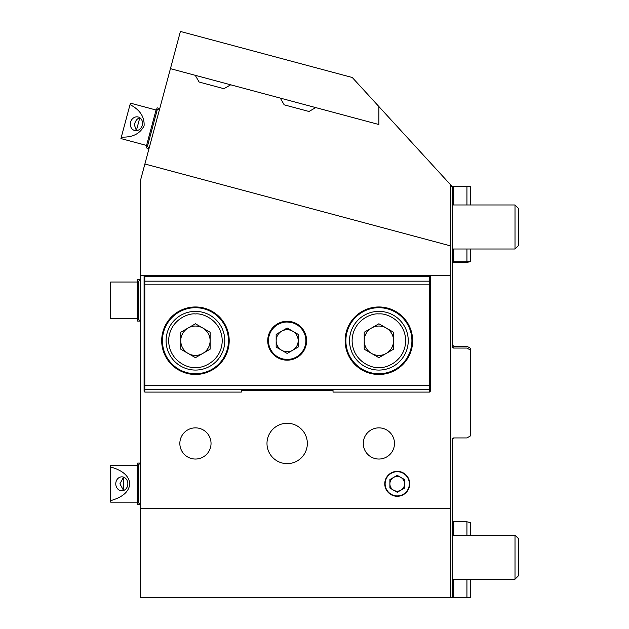 <?xml version="1.0" encoding="UTF-8"?>
<svg xmlns="http://www.w3.org/2000/svg" width="629" height="629" viewBox="0 0 629 629"><rect width="100%" height="100%" fill="white"/><g stroke="black" fill="none" stroke-linecap="round" stroke-linejoin="round"><path stroke-width="0.94" d="M518.312 538.479L515.009 535.177L518.312 538.479L518.312 575.905L515.009 579.207L515.009 535.177L452.267 535.177M138.301 483.811L138.301 502.626L137.232 502.154L137.232 465.468L138.301 465.004L138.301 483.811M123.536 483.811L123.536 477.199L119.903 483.811L123.536 490.423L123.536 483.811M137.232 465.468L110.688 465.468L110.688 467.001C122.765 470.445 129.118 476.051 129.755 483.811C129.118 491.579 122.765 497.185 110.688 500.629L110.688 502.154L137.232 502.154M115.775 483.811A6.974 6.038 90 0 1 121.814 476.845A6.974 6.038 90 0 1 127.852 483.811A6.974 6.038 90 0 1 121.814 490.785A6.974 6.038 90 0 1 115.775 483.811M110.688 500.629L110.688 467.001M159.774 108.432L157.219 109.839L147.477 146.18L146.565 145.448L120.933 138.584L130.03 104.618C139.897 109.753 144.584 116.813 144.096 125.792C140.023 133.82 132.436 137.586 121.326 137.098M136.367 130.573L139.795 117.796C137.122 118.551 135.314 120.894 134.378 124.825L136.367 130.573M146.565 145.448L156.063 110.012L130.423 103.14L130.03 104.618M130.329 123.74A6.974 6.038 105 0 1 138.223 117.01A6.974 6.038 105 0 1 142.508 123.74A6.974 6.038 105 0 1 134.614 130.47A6.974 6.038 105 0 1 130.329 123.74M137.232 282.02L110.688 282.02L110.688 318.714L137.232 318.714L137.232 282.02L138.301 281.556L138.301 319.178L140.409 321.199M518.312 208.278L515.009 204.975L518.312 208.278L518.312 245.703L515.009 248.998L515.009 204.975L452.267 204.975M394.485 443.453A15.591 15.591 0 0 0 378.886 427.862A15.591 15.591 0 0 0 363.295 443.453A15.591 15.591 0 0 0 378.886 459.044A15.591 15.591 0 0 0 394.485 443.453M211.037 443.453A15.591 15.591 0 0 0 195.446 427.862A15.591 15.591 0 0 0 179.847 443.453A15.591 15.591 0 0 0 195.446 459.044A15.591 15.591 0 0 0 211.037 443.453M307.345 443.453A20.183 20.183 0 0 0 287.17 423.278A20.183 20.183 0 0 0 266.987 443.453A20.183 20.183 0 0 0 287.17 463.636A20.183 20.183 0 0 0 307.345 443.453M409.707 483.811A12.478 12.478 0 0 0 397.237 471.341A12.478 12.478 0 0 0 384.759 483.811A12.478 12.478 0 0 0 397.237 496.289A12.478 12.478 0 0 0 409.707 483.811M453.737 348.065A1.47 1.47 0 0 1 452.267 346.595L453.737 348.065L466.946 348.065L470.61 350.18L470.61 435.818L466.946 437.933L453.737 437.933A1.47 1.47 0 0 0 452.267 439.404L453.737 437.933M453.737 248.998L453.737 261.743L452.267 262.246M453.737 261.743L466.946 261.743L470.61 261.043L470.61 261.64L466.946 262.364L453.737 262.364L452.267 262.898M467.984 346.846L466.946 346.249L453.737 346.249L452.267 344.778M466.946 346.249L470.61 348.364L470.61 350.18M453.737 579.207L453.737 597.55L470.61 597.55L470.61 579.207M453.737 597.55L140.409 597.55L140.409 180.712L170.435 68.663L378.886 124.518L378.886 106.553L352.271 77.501L180.405 31.45L170.435 68.663M450.435 597.55L450.435 508.578L140.409 508.578M450.435 508.578L450.435 184.627L378.886 106.553M452.267 597.55L452.267 439.404M466.946 597.55L466.946 579.207M466.946 535.177L466.946 521.811L453.737 521.811L453.737 535.177M466.946 521.811L470.61 522.542L470.61 535.177M450.435 186.632L453.737 186.632L453.737 204.975M470.61 204.975L470.61 186.632L453.737 186.632M470.61 348.364L469.572 347.766M452.267 346.595L452.267 186.632L450.435 184.627M450.435 245.86L144.89 163.996M140.409 275.604L450.435 275.604M452.267 521.284L453.737 521.811M466.946 261.743L466.946 248.998M466.946 204.975L466.946 186.632M470.61 248.998L470.61 261.043M397.237 491.155A7.336 7.336 0 0 1 393.565 477.458A7.336 7.336 0 0 1 404.573 483.811A7.336 7.336 0 0 1 397.237 491.155M385.129 483.811A12.108 12.108 0 0 0 397.237 495.919A12.108 12.108 0 0 0 409.345 483.811A12.108 12.108 0 0 0 397.237 471.703A12.108 12.108 0 0 0 385.129 483.811M389.894 479.573L397.237 475.343L404.573 479.573L404.573 488.049L397.237 492.287L389.894 488.049L389.894 479.573M429.521 276.335L430.252 276.335L430.252 281.989L429.521 281.171L429.521 276.335L144.812 276.335L144.812 281.171L429.521 281.171L429.521 284.843L144.812 284.843L144.812 281.171L144.08 281.989L144.08 391.356L144.812 392.087L144.812 389.265L144.08 388.557M144.812 276.335L144.08 276.335L144.08 281.989M305.875 340.721A18.713 18.713 0 0 0 287.17 322.017A18.713 18.713 0 0 0 268.457 340.721A18.713 18.713 0 0 0 287.17 359.434A18.713 18.713 0 0 0 305.875 340.721L305.867 341.461M228.461 340.721A33.023 33.023 0 0 0 195.446 307.707A33.023 33.023 0 0 0 162.424 340.721A33.023 33.023 0 0 0 195.446 373.744A33.023 33.023 0 0 0 228.461 340.721M411.909 340.721A33.023 33.023 0 0 0 378.886 307.707A33.023 33.023 0 0 0 345.871 340.721A33.023 33.023 0 0 0 378.886 373.744A33.023 33.023 0 0 0 411.909 340.721M267.718 340.721A19.444 19.444 0 0 1 287.17 321.277A19.444 19.444 0 0 1 306.614 340.721A19.444 19.444 0 0 1 287.17 360.173A19.444 19.444 0 0 1 267.718 340.721M195.446 374.475A33.754 33.754 0 0 1 161.692 340.721A33.754 33.754 0 0 1 195.446 306.968A33.754 33.754 0 0 1 229.2 340.721A33.754 33.754 0 0 1 195.446 374.475M378.886 374.475A33.754 33.754 0 0 1 345.132 340.721A33.754 33.754 0 0 1 378.886 306.968A33.754 33.754 0 0 1 412.648 340.721A33.754 33.754 0 0 1 378.886 374.475M430.252 281.989L430.252 391.356L429.521 392.087L429.521 389.265L430.252 388.557M144.08 285.141L144.812 284.843L144.812 385.601L429.521 385.601L429.521 284.843L430.252 285.141M430.252 385.294L429.521 385.601L429.521 389.265L144.812 389.265L144.812 385.601L144.08 385.294M429.521 392.087L333.032 392.087L333.032 390.255L241.308 390.255L241.308 392.087L144.812 392.087M408.245 340.721A29.351 29.351 0 0 1 378.886 370.072A29.351 29.351 0 0 1 349.535 340.721A29.351 29.351 0 0 1 378.886 311.371A29.351 29.351 0 0 1 408.245 340.721M364.215 340.721A14.679 14.679 0 0 1 386.23 328.016A14.679 14.679 0 0 1 386.23 353.435A14.679 14.679 0 0 1 364.215 340.721M378.886 357.673L364.215 349.197L364.215 332.254L378.886 323.778L393.565 332.254L393.565 349.197L378.886 357.673M224.797 340.721A29.351 29.351 0 0 1 195.446 370.072A29.351 29.351 0 0 1 166.095 340.721A29.351 29.351 0 0 1 195.446 311.371A29.351 29.351 0 0 1 224.797 340.721M180.767 340.721A14.679 14.679 0 0 1 202.782 328.016A14.679 14.679 0 0 1 202.782 353.435A14.679 14.679 0 0 1 180.767 340.721M195.446 357.673L180.767 349.197L180.767 332.254L195.446 323.778L210.117 332.254L210.117 349.197L195.446 357.673M276.162 340.721A11.008 11.008 0 0 1 292.674 331.192A11.008 11.008 0 0 1 292.674 350.259A11.008 11.008 0 0 1 276.162 340.721M276.162 334.369L287.17 328.016L298.17 334.369L298.17 347.082L287.17 353.435L276.162 347.082L276.162 334.369M271.885 329.926L271.508 330.484M268.473 339.99L268.457 340.721M276.367 356.006L276.925 356.384M283.396 359.057L287.17 359.434M302.447 351.525L302.824 350.966M297.965 325.445L297.407 325.059M290.936 322.394L287.17 322.017M230.678 84.805L223.94 88.697L199.134 82.045L195.242 75.307M315.734 107.59L308.996 111.482L284.182 104.839L280.29 98.1M140.291 463.086L137.657 463.086L137.657 465.405M137.657 502.217L137.657 504.544L140.291 504.544M140.291 279.638L137.657 279.638L137.657 281.957M137.657 318.777L137.657 321.097L140.291 321.097M156.487 110.059L157.093 107.818L159.632 108.502M146.958 145.621L146.36 147.862L148.908 148.546M378.886 313.942C386.725 312.865 405.304 320.9 405.674 340.721C405.304 360.551 386.725 368.586 378.886 367.509C371.055 368.586 352.468 360.551 352.106 340.721C352.468 320.9 371.055 312.865 378.886 313.942M378.886 370.072A29.351 29.351 0 0 1 349.535 340.721A29.351 29.351 0 0 1 378.886 311.371M195.446 313.942C203.277 312.865 221.864 320.9 222.226 340.721C221.864 360.551 203.277 368.586 195.446 367.509C187.607 368.586 169.028 360.551 168.658 340.721C169.028 320.9 187.607 312.865 195.446 313.942M195.446 370.072A29.351 29.351 0 0 1 166.095 340.721A29.351 29.351 0 0 1 195.446 311.371M518.312 575.905L515.009 579.207L452.267 579.207M140.409 462.983L138.301 465.004M140.409 504.647L138.301 502.626M148.994 148.672L147.477 146.18M156.063 110.012L157.219 109.839M140.409 279.535L138.301 281.556M137.232 318.714L138.301 319.178M518.312 245.703L515.009 248.998L452.267 248.998"/></g></svg>
